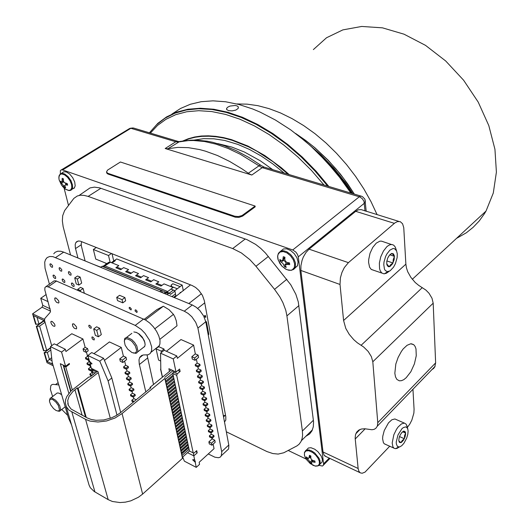 <?xml version="1.0" encoding="UTF-8"?>
<svg xmlns="http://www.w3.org/2000/svg" width="529" height="529" viewBox="0 0 529 529"><rect width="100%" height="100%" fill="white"/><g stroke="black" fill="none" stroke-linecap="round" stroke-linejoin="round"><path stroke-width="0.79" d="M66.046 406.074L89.051 485.08L90.333 487.725L94.228 491.527L108.154 499.647L112.379 501.466L119.931 502.55L125.386 502.127L130.842 500.798L138.406 497.28L142.651 494.099L182.485 458.319L164.836 378.427L165.246 379.498L172.857 373.243M150.243 388.273L150.038 387.373L150.858 387.77L120.447 412.706L116.314 415.543L111.546 417.831L103.744 419.953L95.994 420.304L91.305 419.517L87.298 417.97L71.084 409.043L68.287 405.293L67.705 400.493L69.054 396.419L72.837 391.526L77.313 387.876L78.08 388.273L98.262 372.614M97.429 371.318L90.267 376.86L88.687 377.111L71.078 390.924L66.905 396.327L65.616 399.712L65.332 403.032L66.363 406.768L69.127 410.233L85.586 419.352L108.154 499.647M78.08 388.273L86.253 417.421M77.313 387.876L85.493 417.017M164.836 378.427L122.093 413.546L114.991 418.022L106.607 420.972L97.931 422.023L89.996 421.058L85.586 419.352M165.246 379.498L165.63 381.237L173.095 375.081M165.643 381.23L165.888 382.394L173.347 376.238M173.333 376.179L165.881 382.328M165.888 382.394L166.271 384.127L173.717 377.964M166.278 384.12L166.523 385.277L173.962 379.114M173.948 379.055L166.523 385.211M166.523 385.277L166.906 387.003L174.332 380.834M166.913 386.997L167.157 388.147L174.583 381.984M174.57 381.918L167.157 388.081M167.157 388.147L167.534 389.866L174.947 383.697M167.548 389.86L167.792 391.01L175.192 384.834M175.178 384.775L167.786 390.944M167.792 391.01L168.169 392.723L175.562 386.547M168.176 392.716L168.42 393.86L175.807 387.684M175.793 387.625L168.414 393.794M168.42 393.86L168.797 395.566L176.17 389.384M168.804 395.56L169.042 396.704L176.415 390.514M176.402 390.455L169.042 396.631M169.042 396.704L169.419 398.397L176.779 392.214M169.432 398.39L169.67 399.527L177.023 393.338M177.01 393.278L169.664 399.461M169.67 399.527L170.04 401.22L177.387 395.031M170.054 401.213L170.292 402.344L177.625 396.155M177.612 396.095L170.285 402.278M170.292 402.344L170.662 404.03L177.989 397.834M170.675 404.024L170.913 405.154L178.227 398.959M178.213 398.892L170.907 405.088M170.913 405.154L171.284 406.834L178.59 400.632M171.29 406.827L171.528 407.952L178.828 401.749M178.815 401.69L171.528 407.879M171.528 407.952L171.899 409.625L179.186 403.415M171.905 409.618L172.143 410.735L179.424 404.526M179.41 404.467L172.137 410.669M172.143 410.735L172.514 412.402L179.781 406.193M172.52 412.395L172.758 413.513L180.019 407.304M180.005 407.237L172.752 413.447M172.758 413.513L173.122 415.172L180.376 408.957M173.135 415.166L173.367 416.277L180.614 410.061M180.601 410.001L173.36 416.211M173.367 416.277L173.73 417.93L180.971 411.714M173.743 417.923L173.975 419.034L181.202 412.812M181.189 412.752L173.968 418.961M173.975 419.034L174.339 420.681L181.559 414.458M174.345 420.674L174.583 421.778L181.791 415.549M181.778 415.49L174.577 421.706M174.583 421.778L174.94 423.418L182.148 417.189M174.954 423.412L175.185 424.509L182.379 418.28M182.366 418.221L175.178 424.443M175.185 424.509L175.542 426.149L182.73 419.914M175.555 426.136L175.787 427.234L182.968 420.998M182.955 420.939L175.78 427.168M175.787 427.234L176.144 428.867L183.312 422.631M176.157 428.86L176.382 429.951L183.55 423.709M183.537 423.65L176.382 429.879M176.382 429.951L176.739 431.571L183.894 425.329M176.752 431.565L176.984 432.656L184.125 426.414M184.112 426.348L176.977 432.583M176.984 432.656L177.341 434.269L184.476 428.027M177.347 434.263L177.572 435.347L184.707 429.098M184.694 429.039L177.572 435.274M177.572 435.347L177.929 436.961L185.051 430.712M177.942 436.947L178.167 438.032L185.282 431.783M185.269 431.717L178.161 437.959M178.167 438.032L178.524 439.639L185.626 433.383M178.531 439.625L178.756 440.703L185.858 434.448M185.844 434.388L178.756 440.637M178.756 440.703L179.113 442.304L186.195 436.048M179.119 442.297L179.344 443.368L186.426 437.113M186.413 437.047L179.344 443.302M179.344 443.368L179.695 444.962L186.77 438.7M179.708 444.955L179.933 446.026L186.995 439.764M186.982 439.698L179.926 445.954M179.933 446.026L180.283 447.613L187.339 441.345M180.29 447.6L180.515 448.671L187.564 442.403M187.55 442.343L180.515 448.599M180.515 448.671L180.865 450.252L187.901 443.983M180.872 450.239L181.097 451.303L188.126 445.034M188.112 444.968L181.09 451.23M181.097 451.303L181.447 452.877L188.469 446.608M181.454 452.87L181.678 453.928L188.694 447.653M188.681 447.594L181.672 453.856M181.678 453.928L182.022 455.495L189.032 449.22M172.897 373.137L165.246 379.432M173.049 370.624L164.797 377.402M182.036 455.489L182.485 458.319M174.299 371.206L173.34 371.993L172.758 373.494L189.422 450.973L182.426 457.254M150.038 387.373L171.409 369.864M324.079 185.071L311.436 170.411L297.9 156.961L283.709 144.939L269.122 134.545L254.389 125.922L239.756 119.184L225.473 114.396L211.745 111.579L198.772 110.726L186.737 111.778L175.773 114.654L166 119.263L157.516 125.466L150.381 133.123M182.518 141.084L188.324 138.697L194.632 136.991L201.318 136.019L208.366 135.788L215.786 136.317L223.555 137.619L231.543 139.689L247.956 146.097L264.764 155.539L281.21 167.633L289.211 174.643M297.708 135.107L310.378 145.667L326.426 161.543L341.152 179.113L351.091 193.145M288.47 174.418L273.176 161.795L256.942 151.208L248.65 146.85L232.158 140.291L224.131 138.155L216.368 136.793L208.935 136.204L201.899 136.363L195.313 137.236L189.217 138.763L183.636 140.899M149.416 132.832L156.571 124.692L165.154 118.066L175.106 113.113L186.334 109.966L198.706 108.743L212.076 109.536L226.247 112.399L241.019 117.345L256.142 124.361L271.37 133.368L286.42 144.238L301.027 156.809L314.907 170.874L327.808 186.182M171.958 114.085L180.568 108.438L190.334 104.279L201.172 101.727L212.969 100.867L225.592 101.766L238.896 104.471L252.69 108.994L260.228 112.155L275.437 120.01L290.593 129.803L305.431 141.395L312.646 147.816L319.675 154.607L333.045 169.201L339.334 176.937L350.945 193.105M149.363 132.819L157.854 123.303L166.569 116.909L176.633 112.174L187.94 109.245L200.372 108.233L213.769 109.219L227.946 112.26L242.685 117.365L257.762 124.507L272.911 133.606L287.869 144.543L302.37 157.153L316.137 171.231L328.919 186.512M228.581 110.647L226.749 109.622L226.703 108.247L227.926 107.063L230.062 106.078L235.246 105.456L237.29 105.992L238.374 106.99L238.129 108.505L235.769 110.111L232.086 110.911L228.581 110.647M296.352 134.055L305.755 140.502L314.947 147.796L328.125 160.168L340.273 174.001L347.659 183.867L354.37 194.123M295.572 133.467L305.061 139.967L314.418 147.386L327.716 159.857L336.021 168.982L343.837 178.742L354.271 194.097M351.401 193.237L340.438 177.711L328.139 163.421M241.733 116.975L239.842 116.902M352.876 193.68L345.106 182.207L333.667 167.964L320.885 154.792L310.569 145.845M352.532 193.574L342.448 179.073L334.169 168.91L322.055 156.174L312.295 147.406M351.792 193.356L345.992 184.747L337.667 173.849L330.969 166.073L321.374 156.214M319.139 465.328L322.379 466.062L323.364 465.315L323.609 463.913L298.263 256.816L297.51 254.423L295.936 252.161L292.755 249.986L62.614 169.961L61.364 169.842L60.392 170.569L60.392 173.77M106.593 172.256L106.918 173.3L107.989 174.061L235.405 217.234L239.128 217.333L242.632 216.116L255.196 206.872L255.077 206.052L120.427 162.019L107.506 170.166L106.514 171.905L107.638 173.214L234.757 216.255L238.341 216.586L242.011 215.567L255.077 206.052M165.187 148.484L251.784 175.059L249.278 173.915L242.13 168.963L229.751 161.471L217.472 155.519L205.47 151.162L199.625 149.595L188.37 147.684L177.81 147.393L167.495 148.768L165.187 148.484L175.754 141.746L178.061 142.01L188.397 140.582L193.594 140.489L204.525 141.514L216.057 144.159L228.039 148.424L240.285 154.276L261.723 167.501L359.76 196.94L362.292 198.732L364.012 201.45L365.03 210.978M288.186 450.457L305.96 458.993M64.049 188.073L68.479 205.424M79.092 195.439L90.016 187.954L94.42 187.101L99.571 187.848L246.99 239.663L255.646 244.431L260.704 248.392L265.479 253.041L290.778 284.708L295.856 294.289L298.316 301.92L313.538 421.831L313.307 426.771L311.945 430.864L309.577 433.952L305.742 436.359M72.202 188.913L74.159 188.172L75.178 185.884L74.748 182.029L72.757 177.731L69.696 174.067L66.323 171.951L63.731 171.806L61.648 173.267M294.871 268.005L297.443 265.875L298.125 262.073L296.954 257.808L294.289 253.662L290.639 250.455L286.751 248.809L283.399 248.987L281.124 250.911M320.534 463.583L322.168 461.916L322.353 459.251L321.182 455.972L317.876 451.647L314.662 449.167L311.006 447.759L308.407 447.997L306.351 450.106M223.298 415.529L225.599 415.483M81.757 241.68L81.235 243.631L81.38 246.104L85.109 260.929M111.394 262.629L112.512 262.642L111.784 262.344L116.704 258.912L182.174 285.071L180.098 286.645L172.884 283.749L171.039 285.131L171.522 285.541L170.841 286.182L177.275 288.781L180.098 286.645M183.298 290.765L182.174 285.071M204.763 316.765L205.774 317.235L205.477 315.648L204.835 315.383L204.644 315.747L205.126 316.97M174.358 297.582L190.526 284.873M204.809 303.15L203.87 303.534M113.715 260.995L111.989 253.682M205.695 321.255L206.482 321.982L205.926 322.425M208.247 334.87L208.796 334.421L206.482 321.982M205.477 315.648L205.272 316.302L204.63 316.038M205.411 317.036L205.272 316.302M105.78 263.138L106.025 264.169M111.474 253.477L108.524 255.52L93.388 249.47L95.762 259.071L106.871 263.581M110.177 262.424L108.524 255.52M96.338 247.466L93.388 249.47M197.667 308.414L204.749 302.839M188.833 303.527L201.443 293.734M317.367 466.016L319.192 465.282L320.224 463.318L319.946 460.389L319.013 458.16L314.669 452.897L311.376 450.754L308.824 449.921L305.822 450.371L304.413 452.474L304.413 455.35L305.993 459.046L304.479 455.575L304.473 452.679L305.987 450.946L308.724 450.741L312.546 452.394L315.568 454.914L317.955 458.035L319.304 461.215L319.377 463.907L318.167 465.652L315.899 466.161L312.751 465.262M307.435 457.876L308.367 458.253L309.009 457.949L309.445 455.337L310.88 456.024L310.768 457.935L311.257 459.238L312.553 460.382L314.907 461.017L315.072 462.326L312.13 461.804L311.369 462.432L311.905 463.847L310.47 463.159L309.055 460.62L306.476 458.2L306.298 456.897L307.435 457.876M312.15 461.539L311.872 459.926M310.801 458.18L309.591 457.274M307.078 457.592L306.476 458.2M311.442 462.181L310.47 463.159M287.313 269.816L285.409 268.917L281.818 266.001L278.214 259.997L277.679 256.043L278.049 254.376L279.967 252.088L283.127 251.546L286.916 252.875L290.56 255.818L293.337 259.792L294.673 263.984L294.309 267.555L292.339 269.797L290.864 270.266L287.313 269.816M281.117 260.347L282.069 260.566L282.823 260.037L283.306 256.684L284.919 257.253L284.807 259.613L285.376 261.161L286.844 262.417L289.502 262.939L289.72 264.632L286.361 264.388L285.673 265.009L285.68 266.001L284.642 266.828L282.969 263.515L280.092 261.187L279.867 259.501L281.117 260.347M285.68 266.001L286.242 267.403L284.642 266.828M286.42 264.368L285.389 261.571L282.87 259.97M288.272 262.768L286.493 264.348M284.476 258.641L284.827 258.502M281.13 260.354L280.092 261.187M69.18 190.486L70.793 190.295L71.964 189.329L70.734 190.281L69.213 190.585L65.358 189.104L61.463 185.071L59.116 179.893L58.845 177.063L59.962 174.524L61.754 173.915L64.703 174.894L67.593 177.327L70.033 180.746L71.527 184.449L71.779 187.702L70.747 189.851L68.651 190.486L65.424 189.184L62.495 186.426M61.02 181.725L61.675 181.824L62.098 181.222L62.157 178.333L63.328 178.749L63.473 181.136L64.3 182.598L67.236 183.603L67.619 185.124L65.576 184.886L64.763 185.381L65.642 187.848L64.472 187.425L62.64 184.449L60.59 182.604L60.2 181.09L61.02 181.725M63.758 181.844L62.495 181.249M65.986 184.548L65.391 183.318M62.534 181.407L60.59 182.604M65.146 187.008L64.472 187.425M77.975 258L75.416 248.048L75.178 244.689L75.707 242.837L76.665 241.674L78.497 240.999L80.348 241.184L192.153 285.521L195.604 287.465L198.911 290.454L202.448 295.447L204.346 300.651L225.843 416.826L225.817 419.993L224.508 422.01M70.549 254.945L63.176 226.696L62.362 220.844L62.66 215.693L64.598 210.615L73.862 198.362L77.274 195.994L80.481 195.234L84.144 195.373L88.164 196.424L232.667 248.584L245.277 239.009M298.971 305.583L286.93 315.879L285.759 310.311L282.856 302.575L279.748 296.762L274.538 289.343L255.95 266.299L249.807 259.64L241.336 252.955L232.667 248.584M286.93 315.879L302.376 430.983L313.393 420.291M226.333 431.77L266.927 451.541L272.825 453.525L278.201 454.094L283.782 452.745L296.941 445.901L299.09 444.241L301.034 441.55L302.085 438.733L302.575 435.44L302.376 430.983M172.884 283.749L171.039 285.131L171.522 285.541L170.841 286.182L177.275 288.781L174.815 290.652L170.973 289.092M175.965 296.352L174.815 290.652M161.934 285.429L156.763 283.326M151.625 281.243L146.526 279.18M141.468 277.123L136.449 275.087M131.463 273.063L126.51 271.053M121.597 269.063L116.717 267.085M112.512 262.642L115.342 260.658L112.512 262.642M114.621 260.367L115.342 260.658M326.314 456.725L324.085 455.191L322.994 451.938L358.133 468.476L355.177 438.164L355.488 434.792L356.691 432.1L358.702 430.15L361.433 429.006L364.779 428.721L371.953 429.74L374.135 429.323L375.874 428.311L377.369 426.103L377.766 422.671L435.618 362.901L433.191 303.196L372.78 361.776L377.766 422.671M358.133 468.476L358.841 471.227L360.242 472.86L362.147 473.283L365.023 472.152L389.741 446.238M407.363 427.406L409.77 424.132L411.813 420.152L413.87 413.089L414.088 409.314L412.951 389.238M322.994 451.938L300.889 270.425L300.908 265.604L302.026 260.4L303.329 257.021L305.947 252.525L309.081 249.152L348.406 262.662L394.932 222.921L397.471 221.572L400.228 221.625L402.549 223.767L403.766 227.668L405.882 264.163L406.451 267.925L407.733 271.774L410.868 277.408L415.219 282.466L418.624 285.31L425.905 290.064L429.045 293.264L432.014 298.204L433.191 303.196M435.618 362.901L434.792 366.928L433.588 368.495L431.922 369.586M372.78 361.776L371.384 356.619L368.177 351.428L363.661 347.011L357.333 342.779L353.775 339.697L349.18 334.315L345.774 328.403L343.579 320.534L340.028 284.483L300.889 270.425M309.081 249.152L355.66 211.336L358.252 209.808L361.168 209.61L398.806 221.367M348.406 262.662L344.339 267.588L341.946 272.495L340.418 277.811L340.028 284.483M394.859 373.269L395.513 376.853L396.889 379.392L399.302 380.807L401.438 380.701L403.772 379.657L406.199 377.739L410.821 371.735L414.412 363.886L416.263 355.733L416.012 348.862L415.093 346.35L413.685 344.65L410.683 343.804L407.032 345.285L403.184 348.928L401.346 351.435L398.125 357.419L395.857 364.031L394.859 373.269M404.321 423.081L394.872 418.988L391.837 419.761L388.465 422.889L384.233 430.566L382.791 436.194L382.612 438.733L383.393 442.634L384.305 443.811L385.608 444.386M407.105 426.506L406.173 424.205L404.447 423.101L401.438 423.901L398.079 427.055L396.479 429.35L393.847 434.792L392.194 442.998L392.941 446.906L394.059 448.242L395.408 448.678L397.2 448.301L399.17 447.038M397.524 446.588L399.686 446.926L401.809 445.669L403.977 443.236L406.689 438.144L407.786 434.448L408.137 431.082L407.68 428.497L405.981 426.85L403.389 427.551L401.941 428.755L398.013 434.878L396.234 442.065L396.32 444.029L397.524 446.588M398.8 440.869L400.936 442.647L401.425 442.396L403.442 440.28L405.029 437.014L405.631 434.091L405.32 431.922L403.964 431.095L402.238 432.048L400.288 434.712L399.111 437.728L398.773 440.531L399.375 442.376L400.936 442.647L402.232 440.512L404.328 438.726L404.566 435.711L405.611 433.026L403.508 431.208L401.418 432.96M399.468 436.59L404.328 438.726M402.714 431.77L405.611 433.026M391.52 244.51L381.561 241.131L379.882 241.151L376.225 243.161L372.727 247.453L370.049 253.252L368.68 259.481L368.581 262.397L369.553 267.158L371.246 269.406L373.461 270.187M396.016 249.252L395.137 246.891L393.688 245.211L392.227 244.577L390.567 244.61L388.769 245.311L386.924 246.646L383.439 250.977L380.754 256.816L379.359 263.085L379.524 268.62L380.186 270.788L381.746 272.957L383.948 273.81L386.309 273.301L389.06 271.351M385.284 270.537L387.34 271.642L390.058 270.841L393.536 267.218L395.441 263.627L397.12 257.583L397.246 253.827L396.538 250.832L394.449 248.656L393.04 248.504L389.866 250.151L386.831 254.032L385.588 256.552L384.008 262.053L383.763 264.705L384.418 269.076L385.284 270.537M386.699 263.865L389.159 266.748L390.005 266.464L392.525 263.845L394.198 259.6L394.369 255.937L393.431 253.867L391.685 253.47L389.529 255.018L387.691 258.099L386.745 261.577L386.871 264.804L388.18 266.623L389.159 266.748L390.633 264.712L393.007 262.979L393.265 259.521L394.422 256.34L391.996 253.411L389.556 255.19L388.121 257.167M386.851 260.923L393.007 262.979M389.919 254.852L394.422 256.34M154.885 328.76L173.446 314.358L174.861 316.798L176.302 320.812L176.997 325.811L159.811 339.34M173.446 314.358L169.108 309.723L163.329 306.231L156.928 309.617L144.232 319.291M163.329 306.231L145.402 319.906M135.847 332.225L139.094 333.911L142.222 337.079L144.41 340.901L145.098 344.101M143.015 347.705L144.609 346.627L145.118 344.69L144.688 342.065L143.035 338.567L138.459 333.614L136.449 332.457L133.804 331.961M124.368 341.899L124.593 338.884L125.228 338.051L127.33 337.509L131.701 339.572L134.591 342.481L136.786 345.973L137.89 350.793L137.5 352.122L136.555 353.074L133.467 353.041M131.966 352.552L134.604 353.068L135.735 352.559L136.403 351.474L136.555 349.9L135.272 345.88L132.323 341.879L130.524 340.339L127.059 338.818L125.704 338.977L124.758 339.737L124.302 341.04L125.142 345.159L127.76 349.213L131.966 352.552M58.706 393.021L61.543 394.396M61.622 394.68L59.01 393.12L57.198 392.961L50.731 397.987M49.455 400.341L50.189 398.211L51.888 398.026L55.479 400.142L57.886 402.741L59.737 405.71L60.723 409.585L59.889 411.112L57.886 411.112M56.1 410.537L58.375 411.086L59.519 409.823L58.335 405.426L55.962 402.152L53.125 399.792L51.809 399.21L49.918 399.441L49.435 401.418L50.758 404.983L53.541 408.586L56.1 410.537M119.733 358.96L120.301 361.261L122.893 362.491L126.563 359.621L126.001 357.32L123.409 356.103L119.733 358.96L122.331 360.189L126.001 357.32M85.156 347.381L87.583 348.538L85.506 350.099L83.073 348.935L85.156 347.381L82.901 338.97L65.953 351.54L65.318 349.272L54.209 343.883L50.434 346.634L52.153 362.305L68.486 418.128L71.587 425.065M51.697 345.715L44.476 320.382L44.833 318.491L50.156 312.427L50.553 311.151L44.853 289.952L44.886 287.624L46.023 286.513L48.113 286.817L135.206 325.428L141.23 329.422L145.025 333.349L149.489 340.226L151.678 346.964L151.631 350.674L150.17 353.59L147.955 354.8L143.425 354.939L141.673 355.488L139.808 357.3L139.008 359.78L139.226 363.952L145.806 391.916M52.616 396.538L50.414 389.39L50.777 385.78L51.65 384.775L52.94 384.299L58.772 384.92M67.686 415.397L61.748 409.479M92.754 337.019L91.887 337.145L92.02 338.296L92.992 339.578L94.255 339.942L94.215 338.573L92.754 337.019M52.232 321.467L51.247 321.341L50.81 321.982L51.412 324.072L53.151 326.009L54.718 326.333L55.042 325.573L54.646 324.079L52.232 321.467M89.692 325.302L88.826 325.441L88.951 326.605L89.93 327.901L91.2 328.271L91.167 326.876L89.692 325.302M73.842 323.913L72.44 324.118L72.652 326.049L74.265 328.218L76.374 328.879L76.712 328.086L76.315 326.565L73.842 323.913M56.094 297.999L54.745 298.211L54.923 300.148L56.517 302.357L58.626 303.057L58.983 302.257L58.587 300.697L56.094 297.999M88.191 356.566L87.53 356.248L86.419 352.089M90.036 362.239L89.004 361.737L88.495 359.846M91.12 367.51L90.466 367.186L89.97 365.334M90.466 367.186L88.422 368.753L88.713 369.844L91.12 371.027L93.097 369.196M92.568 372.919L91.92 372.601L91.431 370.789M82.901 338.97L71.799 333.746L56.451 344.974M83.073 348.935L83.675 351.163L86.101 352.327L88.178 350.767L87.583 348.538M125.651 365.255L128.23 366.485L126.153 368.124L123.568 366.888L125.651 365.255L124.639 361.128M128.23 366.485L128.507 367.622L126.431 369.262L123.846 368.025L123.568 366.888M127.033 370.922L129.612 372.151L127.542 373.798L124.963 372.561L127.033 370.922L126.596 369.13M129.612 372.151L129.889 373.282L127.82 374.929L125.241 373.686L124.963 372.561M128.408 376.542L130.98 377.779L128.917 379.432L126.352 378.182L128.408 376.542L127.985 374.796M130.98 377.779L131.252 378.903L129.195 380.549L126.623 379.306L126.352 378.182M129.777 382.123L132.336 383.366L130.286 385.019L127.727 383.77L129.777 382.123L129.36 380.417M132.336 383.366L132.607 384.484L130.557 386.13L127.998 384.881L127.727 383.77M131.132 387.664L133.685 388.914L131.648 390.567L129.089 389.311L131.132 387.664L130.723 385.998M133.685 388.914L133.956 390.018L131.919 391.672L129.36 390.415L129.089 389.311M132.475 393.159L135.027 394.416L132.997 396.076L130.445 394.813L132.475 393.159L132.078 391.539M135.027 394.416L135.292 395.513L133.262 397.173L130.716 395.91L130.445 394.813M134.168 401.458L131.787 400.274L133.811 398.621L133.427 397.041M133.811 398.621L136.191 399.798M123.409 356.103L121.286 347.421L109.417 341.919L93.964 353.65M101.317 334.619L99.677 328.211L96.635 326.816L93.699 328.992L95.365 335.393L98.401 336.801L101.317 334.619M131.787 400.274L132.058 401.359L133.44 402.053M132.997 396.076L133.262 397.173M131.648 390.567L131.919 391.672M130.286 385.019L130.557 386.13M128.917 379.432L129.195 380.549M127.542 373.798L127.82 374.929M126.153 368.124L126.431 369.262M87.53 356.248L85.467 357.809L87.887 358.979L88.68 358.384M85.467 357.809L85.764 358.913L88.184 360.084L88.971 359.482M89.004 361.737L86.948 363.304L89.361 364.481L90.419 363.674M86.948 363.304L87.245 364.395L89.659 365.572L90.446 364.97M88.422 368.753L90.829 369.936L92.304 368.806M91.92 372.601L89.884 374.168L92.238 375.339M89.884 374.168L90.175 375.246L91.504 375.907M46.248 286.467L54.051 280.925L55.962 280.826L145.62 320.025L149.647 322.961L153.423 326.862L156.591 331.352L158.845 336.021L159.989 340.411L159.917 344.121L158.508 346.958L156.015 348.313M147.095 354.939L153.555 384.49M86.101 352.327L85.506 350.099M88.184 360.084L87.887 358.979M89.659 365.572L89.361 364.481M91.12 371.027L90.829 369.936M63.202 365.089L63.632 365.889L65.788 366.974L69.511 364.17L68.836 363.833M65.788 366.974L72.288 389.833M69.511 364.17L69.312 363.469L65.589 366.273L61.543 352.056L50.434 346.634M68.863 393.345L60.332 363.661L65.589 366.273M65.318 349.272L61.543 352.056M110.323 418.287L97.991 371.596L91.345 368.336L90.228 364.164L92.053 363.793L89.454 361.267L87.893 355.455L99.776 361.168L108.095 380.94L111.844 377.99L120.685 412.514M108.095 380.94L116.955 415.166M99.776 361.168L103.585 358.245L111.844 377.99M87.893 355.455L91.702 352.572L103.585 358.245M90.228 364.164L89.89 361.697M90.499 363.952L91.92 363.668M122.893 362.491L122.331 360.189M97.343 371.279L96.417 372.105M93.673 369.48L92.806 370.148L96.476 371.953M92.806 370.148L92.225 371.629L93.051 374.711M95.16 373.077L92.225 371.629M121.286 347.421L104.471 360.368M98.401 336.801L96.747 330.387L99.677 328.211M96.747 330.387L93.699 328.992M226.405 450.999L228.568 449.002L228.865 445.358L205.794 321.738L203.691 316.011L199.764 310.477L196.087 307.144L192.258 304.935L63.665 252.121L60.928 251.282L57.714 251.196L55.168 252.28L53.779 253.821M161.729 292.398L162.145 292.187L161.623 290.428L159.771 291.591M163.554 293.145L161.861 292.299M94.519 264.791L100.741 267.205M167.012 294.567L168.315 293.588L166.47 292.828L165.167 293.813M174.894 291.049L170.536 294.355L169.67 293.238L168.315 293.588M180.098 292.339L180.839 292.636M161.55 290.408L102.447 266.206L100.616 267.297M46.142 294.554L40.733 298.283L42.776 305.392L42.075 307.19L32.58 313.796L35.668 324.224L38.981 323.986L43.881 320.521M50.592 348.022L44.105 352.757L47.041 362.676L53.165 365.751M44.727 321.658L43.676 321.163L36.303 326.373L43.497 350.681L46.75 350.449L50.553 347.679M44.105 352.757L47.365 352.532L50.804 350.006M44.548 352.975L47.028 361.353L51.65 357.697M47.365 352.532L49.376 359.376L51.974 360.672M37.01 317.288L38.981 323.986M36.303 326.373L39.609 326.142L44.932 322.366M39.609 326.142L46.75 350.449M36.746 326.591L43.933 350.892M44.542 320.832L33.512 315.641L36.111 324.436M44.502 319.397L32.58 313.796M42.075 307.19L50.553 311.098M47.028 361.353L52.715 364.203M52.457 363.33L51.855 363.78L52.272 362.715M42.776 305.392L50.182 308.791M40.733 298.283L48.159 301.656M164.268 350.297L163.99 349.008L158.786 346.667M124.884 297.596L119.567 295.327L116.737 297.391L117.511 300.598L122.821 302.886L125.638 300.809L124.884 297.596L122.06 299.665L116.737 297.391M84.296 293.145L83.093 288.497L80.487 287.373L77.684 289.337L77.961 290.381M208.261 453.961L214.814 457.188L218.398 457.75L220.044 457.228L221.201 456.084L221.783 452.262L197.899 328.073L195.763 322.333L191.802 316.765L188.112 313.399L184.271 311.164L52.907 256.611L49.706 256.505L47.174 257.577L45.501 259.653L44.714 262.278L45.005 268.236L49.428 284.291M72.387 283.088L71.382 283.484L71.752 284.939L72.942 286.275L74.047 286.487L74.053 284.893L72.387 283.088M129.982 307.415L129.241 307.508L129.301 308.559L131.06 309.994L131.311 308.929L129.982 307.415M135.867 309.954L135.087 310.1L135.179 311.105L136.951 312.54L137.117 311.264L135.867 309.954M63.116 279.087L62.138 279.471L62.508 280.919L63.678 282.255L64.769 282.473L64.776 280.892L63.116 279.087M53.984 275.146L53.032 275.523L53.389 276.951L54.54 278.287L55.624 278.512L55.638 276.945L53.984 275.146M69.372 271.727L68.367 272.131L68.73 273.605L69.921 274.954L71.038 275.166L71.051 273.553L69.372 271.727M50.883 263.892L49.931 264.275L50.281 265.723L51.439 267.072L52.536 267.304L52.55 265.71L50.883 263.892M60.061 267.786L59.083 268.177L59.44 269.638L60.617 270.987L61.721 271.205L61.734 269.605L60.061 267.786M198.091 355.085L198.547 357.406L195.056 360.289L192.305 359.059L191.842 356.731L195.287 353.901L198.091 355.085L194.599 357.968L191.842 356.731M80.13 277.09L77.518 275.979L74.688 277.937L76.269 283.941L78.874 285.065L81.691 283.101L80.13 277.09L77.3 279.054L74.688 277.937M212.122 438.891L214.754 440.201L211.501 443.157L208.862 441.841L212.122 438.891L211.977 438.151M214.754 440.201L215.158 442.277L211.911 445.233L209.279 443.91L208.862 441.841M195.942 451.356L197.165 452.884L193.826 455.899L194.626 459.661L192.629 459.774L195.175 462.24L196.266 467.371L199.572 464.343L199.142 462.3L214.053 448.671L213.147 444.102M195.346 353.914L193.607 345.093L181.011 339.572L166.41 351.269M197.158 363.099L195.181 364.739L195.406 365.889L198.15 367.133L200.127 365.479L199.902 364.329L197.158 363.099L196.391 359.191M198.289 368.812L196.319 370.465L196.543 371.603L199.274 372.846L201.245 371.193L201.027 370.055L198.289 368.812L197.939 367.033M199.407 374.486L197.449 376.139L197.674 377.27L200.398 378.526L202.356 376.866L202.138 375.735L199.407 374.486L199.069 372.753M200.524 380.12L198.567 381.773L198.792 382.897L201.509 384.153L203.46 382.493L203.242 381.369L200.524 380.12L200.187 378.427M201.622 385.707L199.678 387.367L199.902 388.484L202.614 389.747L204.551 388.081L204.333 386.97L201.622 385.707L201.298 384.061M202.719 391.262L200.782 392.921L201.007 394.026L203.705 395.295L205.636 393.629L205.424 392.525L202.719 391.262L202.402 389.648M203.804 396.77L201.88 398.43L202.098 399.527L204.789 400.803L206.713 399.137L206.502 398.039L203.804 396.77L203.5 395.196M204.888 402.232L202.971 403.898L203.182 404.989L205.867 406.272L207.785 404.599L207.573 403.508L204.888 402.232L204.584 400.704M205.96 407.661L204.049 409.334L204.26 410.411L206.938 411.701L208.849 410.028L208.638 408.943L205.96 407.661L205.662 406.173M207.024 413.05L205.12 414.723L205.331 415.794L208.003 417.083L209.901 415.41L209.689 414.339L207.024 413.05L206.733 411.602M208.076 418.399L206.184 420.072L206.396 421.137L209.061 422.433L210.945 420.753L210.74 419.689L208.076 418.399L207.798 416.984M209.127 423.709L207.242 425.382L207.454 426.44L210.106 427.743L211.984 426.063L211.779 425.005L209.127 423.709L208.856 422.334M210.165 428.979L208.287 430.659L208.499 431.71L211.144 433.013L213.015 431.333L212.81 430.282L210.165 428.979L209.901 427.644M211.197 434.216L209.332 435.896L209.537 436.934L212.175 438.25L214.04 436.564L213.835 435.519L211.197 434.216L210.939 432.914M196.319 370.465L199.049 371.708L201.027 370.055M199.274 372.846L199.049 371.708M197.449 376.139L200.174 377.389L202.138 375.735M200.398 378.526L200.174 377.389M198.567 381.773L201.284 383.036L203.242 381.369M201.509 384.153L201.284 383.036M199.678 387.367L202.389 388.63L204.333 386.97M202.614 389.747L202.389 388.63M200.782 392.921L203.486 394.191L205.424 392.525M203.705 395.295L203.486 394.191M201.88 398.43L204.578 399.706L206.502 398.039M204.789 400.803L204.578 399.706M202.971 403.898L205.655 405.181L207.573 403.508M205.867 406.272L205.655 405.181M204.049 409.334L206.727 410.616L208.638 408.943M206.938 411.701L206.727 410.616M205.12 414.723L207.791 416.012L209.689 414.339M208.003 417.083L207.791 416.012M206.184 420.072L208.849 421.368L210.74 419.689M209.061 422.433L208.849 421.368M207.242 425.382L209.894 426.685L211.779 425.005M210.106 427.743L209.894 426.685M208.287 430.659L210.939 431.962L212.81 430.282M211.144 433.013L210.939 431.962M209.332 435.896L211.97 437.205L213.835 435.519M212.175 438.25L211.97 437.205M195.181 364.739L197.925 365.982L199.902 364.329M198.15 367.133L197.925 365.982M162.496 377.17L160.783 369.473L160.578 353.167L164.208 350.271L176.838 355.971L177.334 358.338L193.607 345.093M196.266 467.371L184.33 461.129L182.684 457.023M195.175 462.24L193.065 459.747M194.626 459.661L195.413 462.022M193.442 452.943L193.826 455.899L187.544 452.659M211.501 443.157L211.911 445.233M197.165 452.884L196.702 450.668L194.077 453.042L193.191 452.91L176.706 375.332L177.288 373.824L173.34 371.993M189.402 450.959L193.191 452.91M172.758 373.494L176.706 375.332M177.288 373.824L180.098 371.503L177.843 370.465M169.472 371.457L168.87 368.693L175.992 371.986L179.582 369.037L180.098 371.503M160.578 353.167L173.214 358.913L175.992 371.986M173.214 358.913L176.838 355.971M194.599 357.968L195.056 360.289M80.56 291.519L80.289 290.467L83.093 288.497M80.289 290.467L77.684 289.337M78.874 285.065L77.3 279.054M122.821 302.886L122.06 299.665M160.571 369.163L162.377 377.27M161.524 352.413L161.252 351.19L156.055 348.836L158.548 360.044L160.677 361.023M161.252 351.19L163.99 349.008M163.686 293.053L167.296 291.843L173.043 287.531L164.01 283.881L161.041 286.09L155.87 283.987L158.832 281.792L153.701 279.715L150.732 281.904L145.634 279.828L148.603 277.659L143.544 275.616L140.575 277.771L135.556 275.735L138.525 273.586L133.539 271.569L130.564 273.705L125.618 271.694L128.587 269.572L123.674 267.588L120.705 269.697L115.825 267.714L118.8 265.618L110.442 262.239L103.585 266.676M169.525 293.205L167.594 292.438L166.47 292.828M169.326 293.126L173.373 290.064M99.578 266.728L100.88 267.112M102.672 266.305L104.187 266.484M377.124 214.701L371.021 201.668L363.807 188.84L355.594 176.395L346.469 164.506L336.576 153.331L326.036 143.035L315.006 133.738L303.639 125.565L292.087 118.615L280.515 112.955L269.063 108.643L257.881 105.701L247.103 104.14L236.853 103.948M313.347 49.574L326.525 37.784L342.838 29.895L361.73 26.45L382.447 27.839L404.057 34.2L425.514 45.395L445.716 60.974L463.596 80.21L478.203 102.123L488.816 125.552L494.946 149.284L496.42 172.13L493.326 193.019L485.999 211.064L484.438 213.69L479.181 220.977L473.138 227.351L466.386 232.767L456.428 238.44M71.851 412.065L94.942 491.963M82.114 415.225L74.906 389.741M122.093 413.546L142.651 494.099M284.192 173.142L272.838 163.924L261.214 155.995L249.503 149.476L237.911 144.437L224.68 140.483L213.782 138.783L203.533 138.671L194.077 140.092M272.957 169.783L260.321 160.829L244.365 152.035L231.795 147.042L217.624 143.584M365.394 200.914L365.288 202.111L364.408 203.176L298.263 256.816M329.21 458.094L323.596 463.807M366.194 211.336L364.937 199.261L362.649 196.755L361.102 196.087L359.799 196.365L292.755 249.986M61.49 169.822L129.539 128.527L130.868 128.316L62.614 169.961M251.784 175.059L262.417 167.534L264.189 167.104L360.871 196.067M177.513 141.236L133.493 128.011L131.258 128.408L175.754 141.746L177.38 141.23L179.139 141.653M243.082 215.812L242.956 214.986M234.883 217.082L234.757 216.255M108.18 174.127L108.002 173.353M248.286 173.254L259.765 165.326L260.718 165.253L264.017 167.085M168.07 148.675L179.8 141.461L190.731 140.172L196.001 140.119L207.011 141.197L212.718 142.321L224.455 145.766L236.489 150.778L248.663 157.305L260.784 165.273M308.546 458.233L307.607 459.179M311.931 460.223L310.007 462.161M310.437 455.826L309.32 456.944M314.352 460.911L313.34 461.929M278.433 253.226L280.674 251.07L283.518 250.72L286.784 251.731L290.613 254.489L293.688 258.416L295.4 262.741L295.433 266.623L294.058 268.99L291.532 270.279L288.834 270.266L285.977 269.235L282.05 266.246L279.914 263.541L277.95 259.131L277.619 256.42L278.433 253.226M283.59 260.228L281.342 262.034M286.321 263.607L284.08 265.426M284.919 257.273L283.187 258.661M289.489 262.933L287.763 264.335M290.613 270.299L293.615 269.44L297.569 265.631M58.898 178.723L59.043 175.84L60.392 173.77L62.343 173.241L64.836 174.028L68.201 176.746L70.985 180.739L72.506 185.011L72.605 187.484L71.964 189.329L74.536 187.729M63.705 181.824L61.404 183.239M64.717 185.527L63.738 186.135M63.321 179.377L62.191 180.072M67.355 184.138L66.092 184.919M224.924 415.609L223.542 416.839M81.221 244.775L75.541 248.577M100.94 188.284L88.164 196.424M255.95 266.299L268.428 256.446M286.817 279.246L274.538 289.343M365.202 428.748L355.23 438.984M394.422 223.337L355.66 211.336M343.579 320.534L405.882 264.163M361.122 345.318L422.287 287.611M58.111 382.652L55.505 384.629M56.543 281.044L48.113 286.817M143.637 319.013L135.206 325.428M147.498 358.06L139.352 364.534M63.758 365.962L70.926 391.07M175.476 293.926L171.958 296.597M175.813 295.605L173.618 297.278M161.213 290.514L102.057 266.285M228.806 445.028L221.671 451.601M205.794 321.738L197.899 328.073M192.258 304.935L184.271 311.164M63.665 252.121L55.644 257.471M166.258 292.312L103.618 266.669M167.7 291.558L105.079 265.988M109.49 262.159L103.651 266.239M68.274 405.26L67.752 403.448M226.584 109.318L226.511 108.842M329.97 458.451L323.477 465.084M132.878 127.925L130.121 128.316M204.875 316.964L205.517 317.235M305.993 459.046L310.232 463.629L315.072 466.062L318.432 465.738L322.168 461.916M309.154 457.711L310.854 456.011M311.799 461.89L313.082 460.6M282.903 259.898L284.833 258.35M61.919 181.592L63.387 180.7M65.391 184.912L67.269 183.755M78.107 241.052L75.878 242.533M301.51 440.498L312.441 429.806M411.436 343.79L413.685 344.65M355.805 433.8L360.07 429.436M377.369 426.103L435.076 366.313M324.839 456.024L359.846 472.576M384.299 443.805L393.841 448.07M407.68 428.497L406.728 425.223M398.734 447.051L395.408 448.678M371.298 269.446L381.905 273.076M396.538 250.832L395.441 247.506M387.744 271.648L384.325 273.81M390.733 254.211L391.11 253.702M137.58 351.964L144.774 346.33M126.345 337.542L131.833 333.343M134.604 353.068L135.728 353.346M144.959 342.746L144.972 343.162M60.491 410.458L65.173 406.801M58.375 411.086L59.407 411.284M151.155 352.162L159.427 345.616M139.596 357.71L143.015 355.012M91.887 337.145L92.198 336.913M50.923 321.639L51.392 321.301M88.826 325.441L89.143 325.203M72.44 324.118L72.956 323.748M54.745 298.211L55.267 297.847M63.255 365.46L70.655 391.341M221.459 455.575L228.568 449.002M71.468 283.24L71.818 282.995M129.215 307.554L129.499 307.342M135.087 310.1L135.378 309.882M62.23 279.233L62.574 278.995M53.118 275.285L53.449 275.054M68.453 271.886L68.816 271.642M50.017 264.037L50.361 263.806M59.169 267.932L59.526 267.694M108.696 262.311L103.135 266.186M485.999 211.064L412.289 279.292"/></g></svg>
